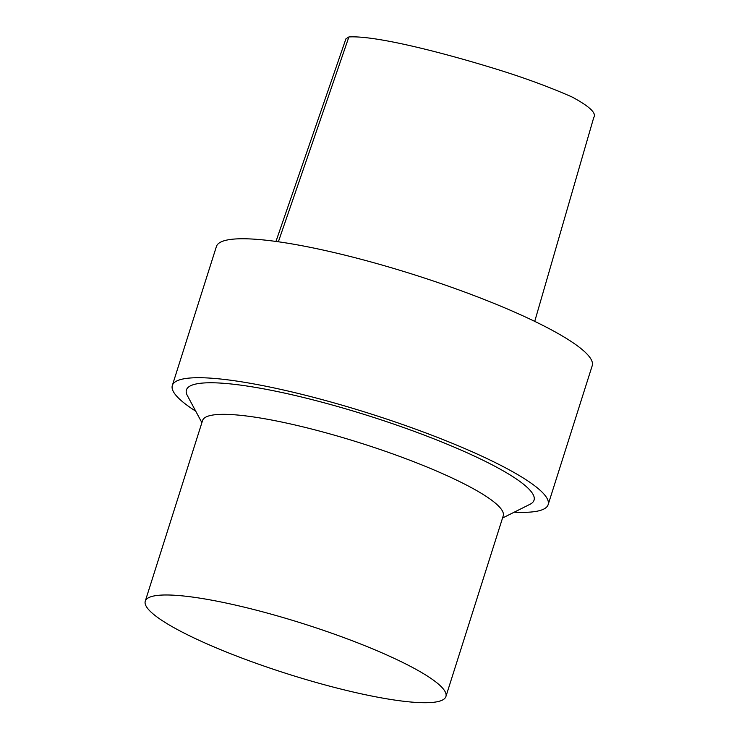 <?xml version="1.0" encoding="UTF-8"?>
<svg xmlns="http://www.w3.org/2000/svg" width="739" height="739" viewBox="0 0 739 739"><rect width="100%" height="100%" fill="white"/><g stroke="black" fill="none" stroke-linecap="round" stroke-linejoin="round"><path stroke-width="1.11" d="M534.731 321.373L593.731 117.584C596.844 113.261 589.546 106.361 571.847 96.883C547.701 86.26 520.524 76.394 490.308 67.277C436.795 51 374.202 35.37 348.891 36.95L345.917 38.853L275.961 241.441M514.187 512.192A197.128 32.876 -162.4 0 0 537.798 511.055A197.128 32.876 -162.4 0 0 548.144 504.654L592.216 365.703A197.128 32.876 -162.4 0 0 414.256 274.76A197.128 32.876 -162.4 0 0 216.416 246.493L172.335 385.444A197.128 32.876 -162.4 0 0 195.733 411.18M548.144 504.654A197.128 32.876 -162.4 0 0 370.174 413.711A197.128 32.876 -162.4 0 0 172.335 385.444M502.538 518.03L529.992 504.294A182.348 30.41 -162.4 0 0 369.435 416.066A182.348 30.41 -162.4 0 0 187.383 395.614L201.895 422.662M445.913 696.526L503.213 515.896A157.703 26.299 -162.4 0 0 360.844 443.141A157.703 26.299 -162.4 0 0 202.569 420.519L145.269 601.158A157.703 26.299 -162.4 0 0 266.409 666.901A157.703 26.299 -162.4 0 0 437.636 701.653A157.703 26.299 -162.4 0 0 445.913 696.526A157.703 26.299 -162.4 0 0 303.544 623.781A157.703 26.299 -162.4 0 0 145.269 601.158M278.372 241.773L348.891 36.95"/></g></svg>
